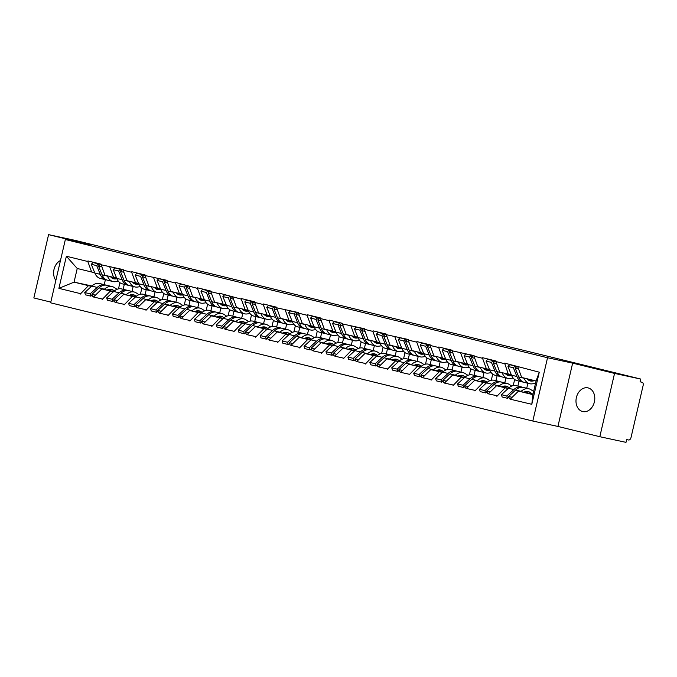 <?xml version="1.0" encoding="UTF-8"?>
<svg xmlns="http://www.w3.org/2000/svg" width="677" height="677" viewBox="0 0 677 677"><rect width="100%" height="100%" fill="white"/><g stroke="black" fill="none" stroke-linecap="round" stroke-linejoin="round"><path stroke-width="1.02" d="M582.643 411.531A12.127 9.258 102.2 0 1 576.364 397.644A12.127 9.258 102.2 0 1 587.941 387.862A12.127 9.258 102.2 0 1 588.135 387.913A12.127 9.258 102.2 0 1 594.414 401.799A12.127 9.258 102.2 0 1 582.838 411.574A12.127 9.258 102.2 0 1 582.643 411.531M55.844 280.405A12.127 9.258 102.2 0 1 60.473 260.501M599.814 436.707L614.547 373.416L572.649 363.143L557.924 426.442L599.814 436.707L626.005 442.352L626.648 439.585L628.561 439.991A2.843 1.836 103.8 0 0 630.998 437.613L643.15 385.391A2.843 1.836 103.8 0 0 642.033 382.243A2.843 1.836 103.8 0 0 641.999 382.234L640.087 381.82L640.73 379.052L74.766 240.293L48.583 234.648L33.85 297.948L50.792 302.103M557.924 426.442L532.807 421.035L50.631 302.814L65.356 239.514L547.541 357.735L532.807 421.035M532.994 394.226L518.489 391.103L532.892 394.64L531.8 404.296L539.273 372.189L504.61 363.109L508.309 374.178L511.347 374.83M531.8 404.296L510.323 399.218M508.182 388.488L505.135 387.828L496.876 396.324M497.003 395.766L488.388 393.845M486.255 383.114L483.2 382.454L474.949 390.942M475.076 390.392L466.461 388.463M464.32 377.732L461.274 377.081L453.015 385.568M453.15 385.018L444.527 383.089M442.394 372.358L439.339 371.698L431.088 380.195M431.215 379.636L422.6 377.707M420.459 366.976L417.413 366.325L409.153 374.813M409.289 374.263L400.674 372.333M398.533 361.603L395.478 360.943L387.227 369.439M387.354 368.889L378.739 366.959M376.607 356.229L373.552 355.569L365.301 364.065M365.428 363.507L356.813 361.577M354.672 350.847L351.625 350.195L343.366 358.683M343.493 358.133L334.878 356.204M332.745 345.473L329.691 344.813L321.44 353.309M321.567 352.751L312.952 350.83M310.811 340.099L307.764 339.439L299.505 347.936M299.632 347.377L291.017 345.448M288.884 334.717L285.829 334.066L277.578 342.554M277.705 342.003L269.091 340.074M266.95 329.344L263.903 328.683L255.644 337.18M255.779 336.621L247.156 334.7M245.023 323.961L241.968 323.31L233.717 331.798M233.844 331.248L225.229 329.318M223.088 318.588L220.042 317.928L211.791 326.424M211.918 325.874L203.303 323.945M201.162 313.214L198.116 312.554L189.856 321.05M189.983 320.492L181.368 318.562M179.236 307.832L176.181 307.18L167.93 315.668M168.057 315.118L159.442 313.189M157.301 302.458L154.254 301.798L145.995 310.294M146.122 309.744L137.507 307.815M135.375 297.085L132.32 296.424L124.069 304.921M124.196 304.362L115.581 302.433M113.44 291.702L110.393 291.051L102.134 299.539M102.269 298.989L93.646 297.059M91.513 286.329L88.459 285.669L80.208 294.165M80.335 293.606L58.899 288.351L66.371 256.245L87.807 261.5L91.64 272.019L94.678 272.67M504.475 363.659L495.902 361.56L496.029 361.002L482.676 357.727L482.549 358.285L473.976 356.178L474.103 355.628L452.041 350.804L452.168 350.246L438.814 346.979L438.688 347.529L430.115 345.431L430.242 344.872L416.888 341.597L416.761 342.156L408.18 340.049L408.316 339.499L386.254 334.675L386.381 334.116L373.027 330.841L372.9 331.4L364.319 329.293L364.454 328.743L342.393 323.919L342.52 323.369L329.166 320.094L329.039 320.644L320.466 318.545L320.593 317.987L307.24 314.712L307.104 315.27L298.532 313.163L298.659 312.613L276.605 307.79L276.732 307.24L263.378 303.965L263.251 304.515L254.67 302.416L254.797 301.857L241.444 298.582L241.317 299.141L219.517 293.209L219.39 293.759L210.809 291.66L210.945 291.102L197.582 287.827L197.456 288.385L175.656 282.453L175.529 283.011L166.957 280.904L167.084 280.354L145.022 275.531L145.149 274.972L131.795 271.697L131.668 272.256L123.096 270.148L123.222 269.598L101.161 264.775L101.288 264.225L87.934 260.95L87.807 261.5M516.416 385.729A15.537 10.028 103.8 0 0 516.238 385.678A15.537 10.028 103.8 0 0 516.06 385.636A15.537 10.028 103.8 0 0 508.435 388.251L496.554 385.729L505.135 387.828M508.309 374.178L499.736 372.071L495.902 361.56M526.731 388.251L527.891 383.275M496.554 385.729L488.43 393.667M486.475 382.903L474.628 380.347L483.2 382.454M482.549 358.285L486.382 368.796L489.42 369.447M486.382 368.796L477.801 366.697L473.976 356.178M513.225 385.645L514.655 379.492M504.805 382.877L505.964 377.901M474.628 380.347L466.504 388.293M464.549 377.529L452.693 374.973L461.274 377.081M460.614 352.903L464.447 363.422L467.485 364.074M464.447 363.422L455.875 361.315L452.041 350.804M491.299 380.262L492.729 374.119M482.879 377.504L484.03 372.519M452.693 374.973L444.569 382.911M450.628 369.6A15.537 10.028 103.8 0 0 450.45 369.549A15.537 10.028 103.8 0 0 450.273 369.507A15.537 10.028 103.8 0 0 442.648 372.122L430.767 369.6L439.339 371.698M438.688 347.529L442.521 358.04L445.559 358.7M442.521 358.04L433.949 355.941L430.115 345.431M469.364 374.889L470.794 368.737M460.944 372.122L462.103 367.146M430.767 369.6L422.643 377.538M420.688 366.773L408.84 364.218L417.413 366.325M416.761 342.156L420.586 352.666L423.624 353.318M420.586 352.666L412.014 350.568L408.18 340.049M447.438 369.515L448.868 363.363M439.018 366.748L440.177 361.772M408.84 364.218L400.708 372.164M398.761 361.4L386.905 358.844L395.478 360.943M394.826 336.774L398.66 347.293L401.698 347.944M398.66 347.293L390.087 345.185L386.254 334.675M425.503 364.133L426.933 357.989M417.083 361.374L418.242 356.39M386.905 358.844L378.781 366.782M376.827 356.017L364.979 353.47L373.552 355.569M372.9 331.4L376.734 341.91L379.763 342.57M376.734 341.91L368.153 339.812L364.319 329.293M403.577 358.759L405.007 352.607M395.156 355.992L396.316 351.016M364.979 353.47L356.847 361.408M354.9 350.644L343.044 348.088L351.625 350.195M350.965 326.018L354.799 336.537L357.837 337.188M354.799 336.537L346.226 334.438L342.393 323.919M381.642 353.386L383.08 347.233M373.222 350.618L374.381 345.642M343.044 348.088L334.92 356.026M332.966 345.262L321.118 342.714L329.691 344.813M329.039 320.644L332.872 331.163L335.91 331.815M332.872 331.163L324.291 329.056L320.466 318.545M359.715 348.003L361.146 341.851M351.295 345.236L352.455 340.26M321.118 342.714L312.994 350.652M311.039 339.888L299.183 337.332L307.764 339.439M307.104 315.27L310.938 325.781L313.976 326.441M310.938 325.781L302.365 323.682L298.532 313.163M337.789 342.63L339.219 336.477M329.36 339.862L330.52 334.887M299.183 337.332L291.059 345.278M289.113 334.514L277.257 331.958L285.829 334.066M285.178 309.888L289.011 320.407L292.049 321.059M289.011 320.407L280.439 318.3L276.605 307.79M315.854 337.248L317.285 331.104M307.434 334.489L308.594 329.513M277.257 331.958L269.133 339.896M267.178 329.132L255.331 326.585L263.903 328.683M263.251 304.515L267.077 315.033L270.115 315.685M267.077 315.033L258.504 312.926L254.67 302.416M293.928 331.874L295.358 325.722M285.508 329.107L286.659 324.131M255.331 326.585L247.198 334.523M245.252 323.758L233.396 321.203L241.968 323.31M241.317 299.141L245.15 309.651L248.188 310.303M245.15 309.651L236.578 307.553L232.744 297.034M271.993 326.5L273.423 320.348M263.573 323.733L264.732 318.757M233.396 321.203L225.272 329.149M223.317 318.385L211.469 315.829L220.042 317.928M219.39 293.759L223.224 304.278L226.253 304.929M223.224 304.278L214.643 302.17L210.809 291.66M250.067 321.118L251.497 314.974M241.647 318.359L242.806 313.375M211.469 315.829L203.337 323.767M209.396 310.455A15.537 10.028 103.8 0 0 209.218 310.404A15.537 10.028 103.8 0 0 209.041 310.362A15.537 10.028 103.8 0 0 201.416 312.977L189.535 310.455L198.116 312.554M197.456 288.385L201.289 298.895L204.327 299.556M201.289 298.895L192.717 296.797L188.883 286.278M228.132 315.744L229.571 309.592M219.712 312.977L220.871 308.001M189.535 310.455L181.411 318.393M179.456 307.629L167.608 305.073L176.181 307.18M175.529 283.011L179.363 293.522L182.392 294.173M179.363 293.522L170.782 291.423L166.957 280.904M206.206 310.371L207.636 304.218M197.786 307.603L198.945 302.627M167.608 305.073L159.484 313.011M157.529 302.255L145.673 299.699L154.254 301.798M153.594 277.629L157.428 288.148L160.466 288.8M157.428 288.148L148.855 286.041L145.022 275.531M184.279 304.988L185.71 298.836M175.851 302.23L177.01 297.245M145.673 299.699L137.549 307.637M143.609 294.317A15.537 10.028 103.8 0 0 143.431 294.275A15.537 10.028 103.8 0 0 143.253 294.233A15.537 10.028 103.8 0 0 135.628 296.848L123.747 294.326L132.32 296.424M131.668 272.256L135.502 282.766L138.54 283.426M135.502 282.766L126.921 280.667L123.096 270.148M162.345 299.615L163.775 293.463M153.924 296.848L155.084 291.872M123.747 294.326L115.623 302.264M113.668 291.499L101.821 288.944L110.393 291.051M109.742 266.873L113.567 277.392L116.605 278.044M113.567 277.392L104.994 275.285L101.161 264.775M140.418 294.241L141.848 288.089M131.998 291.474L133.149 286.498M101.821 288.944L93.688 296.881M91.894 285.982L74.055 282.14L88.459 285.669M91.64 272.019L77.229 268.481L74.055 282.14L58.899 288.351M118.483 288.859L119.914 282.707M105.392 279.686L104.233 284.662M66.371 256.245L77.229 268.481M614.547 373.416L640.73 379.052M572.649 363.143L547.541 357.735M65.356 239.514L90.473 244.922L48.583 234.648M532.892 394.64L536.074 380.982L521.662 377.444L517.829 366.934M518.489 391.103L510.365 399.041M539.273 372.189L536.074 380.982M106.983 285.347A15.537 10.028 103.8 0 0 106.805 285.296A15.537 10.028 103.8 0 0 106.627 285.254A15.537 10.028 103.8 0 0 99.011 287.869L91.962 294.309L95.449 295.164M117.036 289.299L114.252 287.505A15.537 10.028 103.8 0 0 112.221 286.625A15.537 10.028 103.8 0 0 112.043 286.583A15.537 10.028 103.8 0 0 104.419 289.197L104.148 289.443M114.396 290.873L113.203 290.103A12.694 8.192 103.8 0 0 111.544 289.384A12.694 8.192 103.8 0 0 111.4 289.35A12.694 8.192 103.8 0 0 107.11 290.086M99.747 283.57A15.537 10.028 103.8 0 0 99.57 283.519A15.537 10.028 103.8 0 0 99.392 283.477A15.537 10.028 103.8 0 0 91.767 286.092L84.727 292.532L90.134 293.86L90.887 296.154L92.182 294.969M105.874 285.135A15.537 10.028 103.8 0 0 104.977 284.848A15.537 10.028 103.8 0 0 104.8 284.805A15.537 10.028 103.8 0 0 97.183 287.42L90.134 293.86M112.831 277.206L111.223 277.443M116.893 278.729L115.809 278.89A12.694 8.192 -76.2 0 1 113.702 278.797A12.694 8.192 -76.2 0 1 110.461 276.631M118.407 281.26L115.606 281.674A15.537 10.028 -76.2 0 1 113.025 281.556A15.537 10.028 -76.2 0 1 107.465 276.114L107.372 275.869M105.781 279.787L100.374 278.459A15.537 10.028 -76.2 0 1 94.814 273.009L100.23 274.337A15.537 10.028 103.8 0 0 105.781 279.787A15.537 10.028 103.8 0 0 106.712 279.94M100.23 274.337L96.709 265.621L91.293 264.292L94.814 273.009M91.293 264.292L92.986 262.532L98.402 263.861L96.709 265.621M99.07 265.511L98.402 263.861M109.471 290.594L108.032 289.663M111.172 290.958L108.785 289.417M84.727 292.532L85.471 294.825L90.887 296.154M124.306 284.323L123.146 289.307M91.962 294.309L92.715 296.602L93.731 296.848M101.211 264.546L100.23 264.301L98.537 266.069L102.049 274.786A15.537 10.028 103.8 0 0 107.609 280.236L113.025 281.556M98.537 266.069L101.939 266.907M128.918 290.721A15.537 10.028 103.8 0 0 128.74 290.67A15.537 10.028 103.8 0 0 128.562 290.636A15.537 10.028 103.8 0 0 120.938 293.243L113.897 299.683L117.383 300.537M138.963 294.681L136.179 292.879A15.537 10.028 103.8 0 0 134.148 291.999A15.537 10.028 103.8 0 0 133.97 291.956A15.537 10.028 103.8 0 0 126.354 294.571L126.074 294.825M136.322 296.255L135.129 295.485A12.694 8.192 103.8 0 0 133.471 294.757A12.694 8.192 103.8 0 0 133.327 294.723A12.694 8.192 103.8 0 0 129.045 295.46M121.674 288.944A15.537 10.028 103.8 0 0 121.496 288.901A15.537 10.028 103.8 0 0 121.318 288.859A15.537 10.028 103.8 0 0 113.702 291.474L106.653 297.914L112.069 299.234L112.814 301.527L114.108 300.343M127.809 290.518A15.537 10.028 103.8 0 0 126.912 290.221A15.537 10.028 103.8 0 0 126.734 290.188A15.537 10.028 103.8 0 0 119.11 292.794L112.069 299.234M134.757 282.588L133.149 282.817M138.819 284.112L137.744 284.264A12.694 8.192 -76.2 0 1 135.628 284.179A12.694 8.192 -76.2 0 1 132.396 282.004M140.342 286.642L137.541 287.048A15.537 10.028 -76.2 0 1 134.951 286.938A15.537 10.028 -76.2 0 1 129.392 281.488L129.299 281.251M127.716 285.161L122.3 283.832A15.537 10.028 -76.2 0 1 116.74 278.382L122.156 279.711A15.537 10.028 103.8 0 0 127.716 285.161A15.537 10.028 103.8 0 0 128.638 285.322M122.156 279.711L118.636 270.995L113.228 269.674L116.74 278.382M113.228 269.674L114.921 267.906L120.328 269.234L118.636 270.995M120.997 270.893L120.328 269.234M131.406 295.967L129.959 295.037M133.107 296.34L130.72 294.8M106.653 297.914L107.406 300.199L112.814 301.527M146.24 289.705L145.081 294.681M113.897 299.683L114.641 301.976L115.657 302.221M123.146 269.92L122.156 269.683L120.464 271.443L123.984 280.16A15.537 10.028 103.8 0 0 129.535 285.609L134.951 286.938M120.464 271.443L123.866 272.281M150.844 296.094A15.537 10.028 103.8 0 0 150.666 296.052A15.537 10.028 103.8 0 0 150.489 296.01A15.537 10.028 103.8 0 0 142.872 298.625L135.823 305.065L139.31 305.919M160.898 300.055L158.113 298.261A15.537 10.028 103.8 0 0 156.082 297.381A15.537 10.028 103.8 0 0 155.905 297.338A15.537 10.028 103.8 0 0 148.28 299.945L148.009 300.199M158.257 301.629L157.064 300.859A12.694 8.192 103.8 0 0 155.405 300.139A12.694 8.192 103.8 0 0 155.253 300.106A12.694 8.192 103.8 0 0 150.971 300.842M149.735 295.891A15.537 10.028 103.8 0 0 148.838 295.604A15.537 10.028 103.8 0 0 148.661 295.561A15.537 10.028 103.8 0 0 141.044 298.176L133.995 304.616L134.748 306.901L136.043 305.725M156.692 287.962L155.084 288.199M160.754 289.485L159.67 289.646A12.694 8.192 -76.2 0 1 157.555 289.553A12.694 8.192 -76.2 0 1 154.322 287.387M162.268 292.015L159.467 292.422A15.537 10.028 -76.2 0 1 156.878 292.312A15.537 10.028 -76.2 0 1 151.326 286.862L151.225 286.625M149.642 290.535L144.226 289.214A15.537 10.028 -76.2 0 1 138.675 283.765L144.083 285.093A15.537 10.028 103.8 0 0 149.642 290.535A15.537 10.028 103.8 0 0 150.573 290.695M144.083 285.093L140.571 276.377L135.155 275.048L138.675 283.765M135.155 275.048L136.847 273.28L142.263 274.608L140.571 276.377M142.932 276.267L142.263 274.608M153.332 301.35L151.885 300.419M155.033 301.714L152.647 300.173M141.044 298.176L135.628 296.848L128.588 303.288L129.332 305.581L134.748 306.901M128.588 303.288L133.995 304.616M168.167 295.079L167.007 300.055M135.823 305.065L136.576 307.35L137.592 307.603M145.073 275.302L144.091 275.057L142.398 276.825L145.91 285.542A15.537 10.028 103.8 0 0 151.47 290.983L156.878 292.312M142.398 276.825L145.8 277.655M172.779 301.477A15.537 10.028 103.8 0 0 172.601 301.426A15.537 10.028 103.8 0 0 172.415 301.383A15.537 10.028 103.8 0 0 164.799 303.998L157.758 310.438L161.244 311.293M182.824 305.437L180.04 303.635A15.537 10.028 103.8 0 0 178.009 302.754A15.537 10.028 103.8 0 0 177.831 302.712A15.537 10.028 103.8 0 0 170.215 305.327L169.935 305.581M180.184 307.003L178.99 306.232A12.694 8.192 103.8 0 0 177.332 305.513A12.694 8.192 103.8 0 0 177.188 305.479A12.694 8.192 103.8 0 0 172.906 306.216M165.535 299.699A15.537 10.028 103.8 0 0 165.357 299.649A15.537 10.028 103.8 0 0 165.18 299.615A15.537 10.028 103.8 0 0 157.555 302.221L150.514 308.661L155.93 309.99L156.675 312.283L157.969 311.098M171.67 301.273A15.537 10.028 103.8 0 0 170.773 300.977A15.537 10.028 103.8 0 0 170.587 300.935A15.537 10.028 103.8 0 0 162.971 303.55L155.93 309.99M178.618 293.344L177.01 293.573M182.68 294.867L181.605 295.02A12.694 8.192 -76.2 0 1 179.49 294.927A12.694 8.192 -76.2 0 1 176.257 292.76M184.195 297.398L181.394 297.804A15.537 10.028 -76.2 0 1 178.813 297.685A15.537 10.028 -76.2 0 1 173.253 292.244L173.16 291.999M171.569 295.917L166.161 294.588A15.537 10.028 -76.2 0 1 160.601 289.138L166.017 290.467A15.537 10.028 103.8 0 0 171.569 295.917A15.537 10.028 103.8 0 0 172.5 296.069M166.017 290.467L162.497 281.75L157.089 280.422L160.601 289.138M157.089 280.422L158.782 278.662L164.189 279.99L162.497 281.75M164.858 281.64L164.189 279.99M175.258 306.723L173.82 305.792M176.959 307.087L174.573 305.547M150.514 308.661L151.267 310.955L156.675 312.283M190.093 300.453L188.942 305.437M157.758 310.438L158.503 312.732L159.518 312.977M167.007 280.676L166.017 280.439L164.325 282.199L167.845 290.915A15.537 10.028 103.8 0 0 173.397 296.365L178.813 297.685M164.325 282.199L167.727 283.037M194.705 306.85A15.537 10.028 103.8 0 0 194.527 306.808A15.537 10.028 103.8 0 0 194.35 306.766A15.537 10.028 103.8 0 0 186.725 309.372L179.684 315.82L183.171 316.675M204.759 310.811L201.966 309.008A15.537 10.028 103.8 0 0 199.943 308.128A15.537 10.028 103.8 0 0 199.757 308.086A15.537 10.028 103.8 0 0 192.141 310.701L191.862 310.955M202.118 312.385L200.925 311.615A12.694 8.192 103.8 0 0 199.266 310.895A12.694 8.192 103.8 0 0 199.114 310.861A12.694 8.192 103.8 0 0 194.832 311.589M187.461 305.073A15.537 10.028 103.8 0 0 187.284 305.031A15.537 10.028 103.8 0 0 187.106 304.988A15.537 10.028 103.8 0 0 179.49 307.603L172.449 314.043L177.856 315.372L178.61 317.657L179.904 316.472M193.597 306.647A15.537 10.028 103.8 0 0 192.7 306.359A15.537 10.028 103.8 0 0 192.522 306.317A15.537 10.028 103.8 0 0 184.897 308.924L177.856 315.372M200.544 298.718L198.936 298.955M204.606 300.241L203.532 300.402A12.694 8.192 -76.2 0 1 201.416 300.309A12.694 8.192 -76.2 0 1 198.183 298.134M206.13 302.771L203.328 303.178A15.537 10.028 -76.2 0 1 200.739 303.068A15.537 10.028 -76.2 0 1 195.188 297.618L195.086 297.381M193.504 301.29L188.088 299.962A15.537 10.028 -76.2 0 1 182.536 294.52L187.944 295.841A15.537 10.028 103.8 0 0 193.504 301.29A15.537 10.028 103.8 0 0 194.434 301.451M187.944 295.841L184.432 287.124L179.016 285.804L182.536 294.52M179.016 285.804L180.708 284.035L186.124 285.364L184.432 287.124M186.793 287.023L186.124 285.364M197.193 312.097L195.746 311.166M198.894 312.469L196.508 310.929M172.449 314.043L173.194 316.328L178.61 317.657M212.028 305.835L210.869 310.811M179.684 315.82L180.437 318.105L181.444 318.359M188.934 286.058L187.952 285.812L186.26 287.573L189.772 296.289A15.537 10.028 103.8 0 0 195.331 301.739L200.739 303.068M186.26 287.573L189.662 288.41M216.632 312.224A15.537 10.028 103.8 0 0 216.454 312.182A15.537 10.028 103.8 0 0 216.276 312.139A15.537 10.028 103.8 0 0 208.66 314.754L201.611 321.194L205.106 322.049M226.685 316.184L223.901 314.39A15.537 10.028 103.8 0 0 221.87 313.51A15.537 10.028 103.8 0 0 221.692 313.468A15.537 10.028 103.8 0 0 214.067 316.083L213.797 316.328M224.045 317.758L222.851 316.988A12.694 8.192 103.8 0 0 221.193 316.269A12.694 8.192 103.8 0 0 221.049 316.235A12.694 8.192 103.8 0 0 216.758 316.971M215.531 312.021A15.537 10.028 103.8 0 0 214.626 311.733A15.537 10.028 103.8 0 0 214.448 311.691A15.537 10.028 103.8 0 0 206.832 314.306L199.791 320.746L200.536 323.039L201.831 321.854M222.479 304.091L220.871 304.328M226.541 305.615L225.458 305.776A12.694 8.192 -76.2 0 1 223.351 305.682A12.694 8.192 -76.2 0 1 220.118 303.516M228.056 308.145L225.255 308.56A15.537 10.028 -76.2 0 1 222.674 308.441A15.537 10.028 -76.2 0 1 217.114 302.991L217.021 302.754M215.43 306.664L210.022 305.344A15.537 10.028 -76.2 0 1 204.462 299.894L209.878 301.223A15.537 10.028 103.8 0 0 215.43 306.664A15.537 10.028 103.8 0 0 216.361 306.825M209.878 301.223L206.358 292.506L200.951 291.178L204.462 299.894M200.951 291.178L202.643 289.417L208.051 290.738L206.358 292.506M208.719 292.396L208.051 290.738M219.12 317.479L217.681 316.548M220.82 317.843L218.434 316.303M206.832 314.306L201.416 312.977L194.375 319.417L195.128 321.71L200.536 323.039M194.375 319.417L199.791 320.746M233.954 311.208L232.795 316.184M201.611 321.194L202.364 323.479L203.379 323.733M210.869 291.432L209.878 291.186L208.186 292.955L211.706 301.671A15.537 10.028 103.8 0 0 217.258 307.113L222.674 308.441M208.186 292.955L211.588 293.784M238.566 317.606A15.537 10.028 103.8 0 0 238.389 317.555A15.537 10.028 103.8 0 0 238.211 317.513A15.537 10.028 103.8 0 0 230.586 320.128L223.545 326.568L227.032 327.423M248.62 321.567L245.827 319.764A15.537 10.028 103.8 0 0 243.796 318.884A15.537 10.028 103.8 0 0 243.618 318.842A15.537 10.028 103.8 0 0 236.002 321.457L235.723 321.71M245.979 323.132L244.778 322.362A12.694 8.192 103.8 0 0 243.119 321.643A12.694 8.192 103.8 0 0 242.975 321.609A12.694 8.192 103.8 0 0 238.693 322.345M231.322 315.829A15.537 10.028 103.8 0 0 231.145 315.787A15.537 10.028 103.8 0 0 230.967 315.744A15.537 10.028 103.8 0 0 223.351 318.351L216.301 324.791L221.717 326.119L222.471 328.413L223.757 327.228M237.458 317.403A15.537 10.028 103.8 0 0 236.561 317.107A15.537 10.028 103.8 0 0 236.383 317.064A15.537 10.028 103.8 0 0 228.758 319.679L221.717 326.119M244.405 309.474L242.798 309.702M248.467 310.997L247.393 311.149A12.694 8.192 -76.2 0 1 245.277 311.056A12.694 8.192 -76.2 0 1 242.044 308.89M249.991 313.527L247.19 313.933A15.537 10.028 -76.2 0 1 244.6 313.823A15.537 10.028 -76.2 0 1 239.049 308.373L238.947 308.128M237.365 312.046L231.949 310.718A15.537 10.028 -76.2 0 1 226.397 305.268L231.805 306.596A15.537 10.028 103.8 0 0 237.365 312.046A15.537 10.028 103.8 0 0 238.296 312.199M231.805 306.596L228.293 297.88L222.877 296.551L226.397 305.268M222.877 296.551L224.569 294.791L229.985 296.12L228.293 297.88M230.654 297.77L229.985 296.12M241.054 322.853L239.607 321.922M242.755 323.217L240.369 321.685M216.301 324.791L217.055 327.084L222.471 328.413M255.889 316.591L254.73 321.567M223.545 326.568L224.29 328.861L225.306 329.107M232.795 296.805L231.813 296.568L230.112 298.329L233.633 307.045A15.537 10.028 103.8 0 0 239.193 312.495L244.6 313.823M230.112 298.329L233.514 299.166M260.493 322.98A15.537 10.028 103.8 0 0 260.315 322.937A15.537 10.028 103.8 0 0 260.137 322.895A15.537 10.028 103.8 0 0 252.521 325.51L245.472 331.95L248.958 332.805M270.546 326.94L267.762 325.146A15.537 10.028 103.8 0 0 265.731 324.258A15.537 10.028 103.8 0 0 265.553 324.224A15.537 10.028 103.8 0 0 257.929 326.83L257.658 327.084M267.906 328.514L266.713 327.744A12.694 8.192 103.8 0 0 265.054 327.025A12.694 8.192 103.8 0 0 264.91 326.991A12.694 8.192 103.8 0 0 260.62 327.727M253.257 321.203A15.537 10.028 103.8 0 0 253.08 321.16A15.537 10.028 103.8 0 0 252.902 321.118A15.537 10.028 103.8 0 0 245.277 323.733L238.236 330.173L243.644 331.502L244.397 333.786L245.692 332.61M259.384 322.777A15.537 10.028 103.8 0 0 258.487 322.489A15.537 10.028 103.8 0 0 258.309 322.447A15.537 10.028 103.8 0 0 250.693 325.062L243.644 331.502M266.34 314.847L264.732 315.084M270.402 316.371L269.319 316.531A12.694 8.192 -76.2 0 1 267.212 316.438A12.694 8.192 -76.2 0 1 263.971 314.272M271.917 318.901L269.116 319.307A15.537 10.028 -76.2 0 1 266.535 319.197A15.537 10.028 -76.2 0 1 260.975 313.747L260.882 313.51M259.291 317.42L253.883 316.091A15.537 10.028 -76.2 0 1 248.324 310.65L253.74 311.97A15.537 10.028 103.8 0 0 259.291 317.42A15.537 10.028 103.8 0 0 260.222 317.581M253.74 311.97L250.219 303.262L244.803 301.934L248.324 310.65M244.803 301.934L246.496 300.165L251.912 301.493L250.219 303.262M252.58 303.152L251.912 301.493M262.981 328.235L261.542 327.304M264.682 328.599L262.295 327.059M238.236 330.173L238.981 332.458L244.397 333.786M277.815 321.964L276.656 326.94M245.472 331.95L246.225 334.235L247.24 334.489M254.73 302.187L253.74 301.942L252.047 303.711L255.567 312.419A15.537 10.028 103.8 0 0 261.119 317.868L266.535 319.197M252.047 303.711L255.449 304.54M282.427 328.353A15.537 10.028 103.8 0 0 282.25 328.311A15.537 10.028 103.8 0 0 282.072 328.269A15.537 10.028 103.8 0 0 274.447 330.884L267.407 337.324L270.893 338.178M292.472 332.314L289.688 330.52A15.537 10.028 103.8 0 0 287.657 329.64A15.537 10.028 103.8 0 0 287.48 329.597A15.537 10.028 103.8 0 0 279.863 332.212L279.584 332.458M289.832 333.888L288.639 333.118A12.694 8.192 103.8 0 0 286.98 332.399A12.694 8.192 103.8 0 0 286.836 332.365A12.694 8.192 103.8 0 0 282.554 333.101M275.184 326.585A15.537 10.028 103.8 0 0 275.006 326.534A15.537 10.028 103.8 0 0 274.828 326.492A15.537 10.028 103.8 0 0 267.212 329.107L260.163 335.547L265.579 336.875L266.323 339.169L267.618 337.984M281.319 328.15A15.537 10.028 103.8 0 0 280.422 327.863A15.537 10.028 103.8 0 0 280.244 327.82A15.537 10.028 103.8 0 0 272.619 330.435L265.579 336.875M288.267 320.221L286.659 320.458M292.329 321.744L291.254 321.905A12.694 8.192 -76.2 0 1 289.138 321.812A12.694 8.192 -76.2 0 1 285.906 319.646M293.852 324.275L291.051 324.689A15.537 10.028 -76.2 0 1 288.461 324.571A15.537 10.028 -76.2 0 1 282.91 319.129L282.808 318.884M281.226 322.802L275.81 321.473A15.537 10.028 -76.2 0 1 270.25 316.024L275.666 317.352A15.537 10.028 103.8 0 0 281.226 322.802A15.537 10.028 103.8 0 0 282.148 322.954M275.666 317.352L272.146 308.636L266.738 307.307L270.25 316.024M266.738 307.307L268.43 305.547L273.838 306.867L272.146 308.636M274.507 308.526L273.838 306.867M284.915 333.609L283.468 332.678M286.616 333.973L284.23 332.432M260.163 335.547L260.916 337.84L266.323 339.169M299.75 327.338L298.591 332.314M267.407 337.324L268.151 339.617L269.167 339.862M276.656 307.561L275.666 307.316L273.973 309.084L277.494 317.801A15.537 10.028 103.8 0 0 283.054 323.242L288.461 324.571M273.973 309.084L277.375 309.914M304.354 333.736A15.537 10.028 103.8 0 0 304.176 333.685A15.537 10.028 103.8 0 0 303.998 333.651A15.537 10.028 103.8 0 0 296.382 336.257L289.333 342.697L292.819 343.552M314.407 337.696L311.623 335.894A15.537 10.028 103.8 0 0 309.592 335.013A15.537 10.028 103.8 0 0 309.414 334.971A15.537 10.028 103.8 0 0 301.79 337.586L301.519 337.84M311.767 339.262L310.574 338.492A12.694 8.192 103.8 0 0 308.915 337.772A12.694 8.192 103.8 0 0 308.763 337.738A12.694 8.192 103.8 0 0 304.481 338.475M297.118 331.958A15.537 10.028 103.8 0 0 296.941 331.916A15.537 10.028 103.8 0 0 296.763 331.874A15.537 10.028 103.8 0 0 289.138 334.48L282.097 340.929L287.505 342.249L288.258 344.542L289.553 343.357M303.245 333.533A15.537 10.028 103.8 0 0 302.348 333.236A15.537 10.028 103.8 0 0 302.17 333.202A15.537 10.028 103.8 0 0 294.554 335.809L287.505 342.249M310.201 325.603L308.594 325.832M314.263 327.126L313.18 327.279A12.694 8.192 -76.2 0 1 311.065 327.186A12.694 8.192 -76.2 0 1 307.832 325.019M315.778 329.657L312.977 330.063A15.537 10.028 -76.2 0 1 310.396 329.953A15.537 10.028 -76.2 0 1 304.836 324.503L304.743 324.266M303.152 328.176L297.736 326.847A15.537 10.028 -76.2 0 1 292.185 321.397L297.592 322.726A15.537 10.028 103.8 0 0 303.152 328.176A15.537 10.028 103.8 0 0 304.083 328.337M297.592 322.726L294.08 314.01L288.664 312.681L292.185 321.397M288.664 312.681L290.357 310.921L295.773 312.249L294.08 314.01M296.441 313.908L295.773 312.249M306.842 338.982L305.403 338.051M308.543 339.355L306.156 337.815M282.097 340.929L282.842 343.214L288.258 344.542M321.677 332.72L320.517 337.696M289.333 342.697L290.086 344.991L291.102 345.236M298.582 312.935L297.601 312.698L295.908 314.458L299.42 323.174A15.537 10.028 103.8 0 0 304.98 328.624L310.396 329.953M295.908 314.458L299.31 315.296M326.289 339.109A15.537 10.028 103.8 0 0 326.111 339.067A15.537 10.028 103.8 0 0 325.925 339.025A15.537 10.028 103.8 0 0 318.308 341.64L311.268 348.08L314.754 348.934M336.334 343.07L333.549 341.276A15.537 10.028 103.8 0 0 331.518 340.396A15.537 10.028 103.8 0 0 331.341 340.353A15.537 10.028 103.8 0 0 323.724 342.96L323.445 343.214M333.693 344.644L332.5 343.874A12.694 8.192 103.8 0 0 330.841 343.154A12.694 8.192 103.8 0 0 330.698 343.121A12.694 8.192 103.8 0 0 326.416 343.857M319.045 337.332A15.537 10.028 103.8 0 0 318.867 337.29A15.537 10.028 103.8 0 0 318.689 337.248A15.537 10.028 103.8 0 0 311.073 339.862L304.024 346.302L309.44 347.631L310.184 349.916L311.479 348.74M325.18 338.906A15.537 10.028 103.8 0 0 324.283 338.618A15.537 10.028 103.8 0 0 324.105 338.576A15.537 10.028 103.8 0 0 316.481 341.191L309.44 347.631M332.128 330.977L330.52 331.214M336.19 332.5L335.115 332.661A12.694 8.192 -76.2 0 1 332.999 332.568A12.694 8.192 -76.2 0 1 329.767 330.401M337.705 335.03L334.903 335.437A15.537 10.028 -76.2 0 1 332.322 335.327A15.537 10.028 -76.2 0 1 326.763 329.877L326.669 329.64M325.078 333.549L319.671 332.221A15.537 10.028 -76.2 0 1 314.111 326.779L319.527 328.108A15.537 10.028 103.8 0 0 325.078 333.549A15.537 10.028 103.8 0 0 326.009 333.71M319.527 328.108L316.007 319.392L310.599 318.063L314.111 326.779M310.599 318.063L312.292 316.294L317.699 317.623L316.007 319.392M318.368 319.282L317.699 317.623M328.768 344.365L327.329 343.434M330.469 344.728L328.091 343.188M304.024 346.302L304.777 348.596L310.184 349.916M343.611 338.094L342.452 343.07M311.268 348.08L312.012 350.364L313.028 350.618M320.517 318.317L319.527 318.072L317.835 319.84L321.355 328.548A15.537 10.028 103.8 0 0 326.906 333.998L332.322 335.327M317.835 319.84L321.236 320.67M348.215 344.491A15.537 10.028 103.8 0 0 348.037 344.441A15.537 10.028 103.8 0 0 347.86 344.398A15.537 10.028 103.8 0 0 340.235 347.013L333.194 353.453L336.681 354.308M358.268 348.443L355.484 346.649A15.537 10.028 103.8 0 0 353.453 345.769A15.537 10.028 103.8 0 0 353.267 345.727A15.537 10.028 103.8 0 0 345.651 348.342L345.38 348.587M355.628 350.017L354.435 349.247A12.694 8.192 103.8 0 0 352.776 348.528A12.694 8.192 103.8 0 0 352.624 348.494A12.694 8.192 103.8 0 0 348.342 349.23M340.971 342.714A15.537 10.028 103.8 0 0 340.802 342.664A15.537 10.028 103.8 0 0 340.616 342.621A15.537 10.028 103.8 0 0 332.999 345.236L325.959 351.676L331.366 353.005L332.119 355.298L333.414 354.113M347.106 344.28A15.537 10.028 103.8 0 0 346.209 343.992A15.537 10.028 103.8 0 0 346.032 343.95A15.537 10.028 103.8 0 0 338.415 346.565L331.366 353.005M354.054 336.351L352.446 336.587M358.116 337.882L357.041 338.035A12.694 8.192 -76.2 0 1 354.926 337.941A12.694 8.192 -76.2 0 1 351.693 335.775M359.639 340.413L356.838 340.819A15.537 10.028 -76.2 0 1 354.249 340.7A15.537 10.028 -76.2 0 1 348.697 335.259L348.596 335.013M347.013 338.932L341.597 337.603A15.537 10.028 -76.2 0 1 336.046 332.153L341.453 333.482A15.537 10.028 103.8 0 0 347.013 338.932A15.537 10.028 103.8 0 0 347.944 339.084M341.453 333.482L337.941 324.765L332.525 323.437L336.046 332.153M332.525 323.437L334.218 321.677L339.634 323.005L337.941 324.765M340.303 324.655L339.634 323.005M350.703 349.738L349.256 348.807M352.404 350.102L350.017 348.562M325.959 351.676L326.703 353.969L332.119 355.298M365.538 343.467L364.378 348.452M333.194 353.453L333.947 355.747L334.954 355.992M342.444 323.691L341.462 323.454L339.769 325.214L343.281 333.93A15.537 10.028 103.8 0 0 348.841 339.38L354.249 340.7M339.769 325.214L343.171 326.052M370.141 349.865A15.537 10.028 103.8 0 0 369.964 349.814A15.537 10.028 103.8 0 0 369.786 349.781A15.537 10.028 103.8 0 0 362.17 352.387L355.129 358.827L358.615 359.682M380.195 353.826L377.411 352.023A15.537 10.028 103.8 0 0 375.38 351.143A15.537 10.028 103.8 0 0 375.202 351.101A15.537 10.028 103.8 0 0 367.577 353.716L367.306 353.969M377.554 355.4L376.361 354.63A12.694 8.192 103.8 0 0 374.703 353.902A12.694 8.192 103.8 0 0 374.559 353.876A12.694 8.192 103.8 0 0 370.268 354.604M362.906 348.088A15.537 10.028 103.8 0 0 362.728 348.046A15.537 10.028 103.8 0 0 362.55 348.003A15.537 10.028 103.8 0 0 354.926 350.618L347.885 357.058L353.301 358.378L354.046 360.672L355.34 359.487M369.041 349.662A15.537 10.028 103.8 0 0 368.144 349.374A15.537 10.028 103.8 0 0 367.958 349.332A15.537 10.028 103.8 0 0 360.342 351.938L353.301 358.378M375.989 341.733L374.381 341.97M380.051 343.256L378.968 343.408A12.694 8.192 -76.2 0 1 376.861 343.324A12.694 8.192 -76.2 0 1 373.628 341.149M381.566 345.786L378.765 346.192A15.537 10.028 -76.2 0 1 376.184 346.082A15.537 10.028 -76.2 0 1 370.624 340.633L370.531 340.396M368.94 344.305L363.532 342.977A15.537 10.028 -76.2 0 1 357.972 337.527L363.388 338.855A15.537 10.028 103.8 0 0 368.94 344.305A15.537 10.028 103.8 0 0 369.87 344.466M363.388 338.855L359.868 330.139L354.46 328.819L357.972 337.527M354.46 328.819L356.153 327.05L361.56 328.379L359.868 330.139M362.229 330.037L361.56 328.379M372.629 355.112L371.191 354.181M374.33 355.484L371.944 353.944M347.885 357.058L348.638 359.343L354.046 360.672M387.464 348.85L386.313 353.826M355.129 358.827L355.874 361.12L356.889 361.366M364.378 329.064L363.388 328.827L361.696 330.588L365.216 339.304A15.537 10.028 103.8 0 0 370.768 344.754L376.184 346.082M361.696 330.588L365.098 331.425M392.076 355.239A15.537 10.028 103.8 0 0 391.898 355.197A15.537 10.028 103.8 0 0 391.721 355.154A15.537 10.028 103.8 0 0 384.096 357.769L377.055 364.209L380.542 365.064M402.13 359.199L399.337 357.405A15.537 10.028 103.8 0 0 397.306 356.525A15.537 10.028 103.8 0 0 397.128 356.483A15.537 10.028 103.8 0 0 389.512 359.098L389.233 359.343M399.489 360.773L398.296 360.003A12.694 8.192 103.8 0 0 396.629 359.284A12.694 8.192 103.8 0 0 396.485 359.25A12.694 8.192 103.8 0 0 392.203 359.986M384.832 353.47A15.537 10.028 103.8 0 0 384.654 353.419A15.537 10.028 103.8 0 0 384.477 353.377A15.537 10.028 103.8 0 0 376.861 355.992L369.811 362.432L375.227 363.761L375.98 366.045L377.267 364.869M390.967 355.036A15.537 10.028 103.8 0 0 390.07 354.748A15.537 10.028 103.8 0 0 389.893 354.706A15.537 10.028 103.8 0 0 382.268 357.321L375.227 363.761M397.915 347.106L396.307 347.343M401.977 348.63L400.902 348.79A12.694 8.192 -76.2 0 1 398.787 348.697A12.694 8.192 -76.2 0 1 395.554 346.531M403.5 351.16L400.699 351.566A15.537 10.028 -76.2 0 1 398.11 351.456A15.537 10.028 -76.2 0 1 392.558 346.006L392.457 345.769M390.874 349.679L385.458 348.359A15.537 10.028 -76.2 0 1 379.907 342.909L385.315 344.238A15.537 10.028 103.8 0 0 390.874 349.679A15.537 10.028 103.8 0 0 391.805 349.84M385.315 344.238L381.803 335.521L376.387 334.193L379.907 342.909M376.387 334.193L378.079 332.432L383.495 333.753L381.803 335.521M384.164 335.411L383.495 333.753M394.564 360.494L393.117 359.563M396.265 360.858L393.879 359.318M369.811 362.432L370.564 364.725L375.98 366.045M409.399 354.223L408.239 359.199M377.055 364.209L377.808 366.494L378.815 366.748M386.305 334.446L385.323 334.201L383.631 335.97L387.142 344.686A15.537 10.028 103.8 0 0 392.702 350.127L398.11 351.456M383.631 335.97L387.032 336.799M414.002 360.621A15.537 10.028 103.8 0 0 413.825 360.57A15.537 10.028 103.8 0 0 413.647 360.528A15.537 10.028 103.8 0 0 406.031 363.143L398.981 369.583L402.468 370.437M424.056 364.581L421.272 362.779A15.537 10.028 103.8 0 0 419.241 361.899A15.537 10.028 103.8 0 0 419.063 361.856A15.537 10.028 103.8 0 0 411.438 364.471L411.167 364.725M421.416 366.147L420.222 365.377A12.694 8.192 103.8 0 0 418.564 364.658A12.694 8.192 103.8 0 0 418.42 364.624A12.694 8.192 103.8 0 0 414.129 365.36M406.767 358.844A15.537 10.028 103.8 0 0 406.589 358.793A15.537 10.028 103.8 0 0 406.412 358.759A15.537 10.028 103.8 0 0 398.787 361.366L391.746 367.806L397.154 369.134L397.907 371.428L399.202 370.243M412.894 360.418A15.537 10.028 103.8 0 0 411.997 360.122A15.537 10.028 103.8 0 0 411.819 360.079A15.537 10.028 103.8 0 0 404.203 362.694L397.154 369.134M419.85 352.489L418.242 352.717M423.912 354.012L422.829 354.164A12.694 8.192 -76.2 0 1 420.722 354.071A12.694 8.192 -76.2 0 1 417.481 351.905M425.427 356.542L422.626 356.948A15.537 10.028 -76.2 0 1 420.045 356.83A15.537 10.028 -76.2 0 1 414.485 351.388L414.392 351.143M412.801 355.061L407.393 353.732A15.537 10.028 -76.2 0 1 401.833 348.283L407.249 349.611A15.537 10.028 103.8 0 0 412.801 355.061A15.537 10.028 103.8 0 0 413.732 355.213M407.249 349.611L403.729 340.895L398.313 339.566L401.833 348.283M398.313 339.566L400.014 337.806L405.421 339.135L403.729 340.895M406.09 340.785L405.421 339.135M416.49 365.868L415.052 364.937M418.191 366.232L415.805 364.7M391.746 367.806L392.491 370.099L397.907 371.428M431.325 359.597L430.166 364.581M398.981 369.583L399.735 371.876L400.75 372.122M408.239 339.82L407.249 339.583L405.557 341.343L409.077 350.06A15.537 10.028 103.8 0 0 414.629 355.51L420.045 356.83M405.557 341.343L408.959 342.181M435.937 365.995A15.537 10.028 103.8 0 0 435.76 365.952A15.537 10.028 103.8 0 0 435.582 365.91A15.537 10.028 103.8 0 0 427.957 368.516L420.916 374.965L424.403 375.82M445.991 369.955L443.198 368.153A15.537 10.028 103.8 0 0 441.167 367.272A15.537 10.028 103.8 0 0 440.989 367.239A15.537 10.028 103.8 0 0 433.373 369.845L433.094 370.099M443.35 371.529L442.149 370.759A12.694 8.192 103.8 0 0 440.49 370.04A12.694 8.192 103.8 0 0 440.346 370.006A12.694 8.192 103.8 0 0 436.064 370.734M428.693 364.218A15.537 10.028 103.8 0 0 428.516 364.175A15.537 10.028 103.8 0 0 428.338 364.133A15.537 10.028 103.8 0 0 420.722 366.748L413.672 373.188L419.088 374.516L419.833 376.801L421.128 375.617M434.829 365.792A15.537 10.028 103.8 0 0 433.932 365.504A15.537 10.028 103.8 0 0 433.754 365.462A15.537 10.028 103.8 0 0 426.129 368.068L419.088 374.516M441.776 357.862L440.168 358.099M445.838 359.385L444.764 359.546A12.694 8.192 -76.2 0 1 442.648 359.453A12.694 8.192 -76.2 0 1 439.415 357.278M447.362 361.916L444.561 362.322A15.537 10.028 -76.2 0 1 441.971 362.212A15.537 10.028 -76.2 0 1 436.42 356.762L436.318 356.525M434.736 360.435L429.32 359.106A15.537 10.028 -76.2 0 1 423.768 353.665L429.176 354.985A15.537 10.028 103.8 0 0 434.736 360.435A15.537 10.028 103.8 0 0 435.666 360.596M429.176 354.985L425.655 346.269L420.248 344.948L423.768 353.665M420.248 344.948L421.94 343.18L427.356 344.508L425.655 346.269M428.016 346.167L427.356 344.508M438.425 371.25L436.978 370.311M440.126 371.614L437.74 370.074M413.672 373.188L414.426 375.473L419.833 376.801M453.26 364.979L452.101 369.955M420.916 374.965L421.661 377.25L422.676 377.504M430.166 345.202L429.176 344.957L427.483 346.717L431.004 355.433A15.537 10.028 103.8 0 0 436.563 360.883L441.971 362.212M427.483 346.717L430.885 347.555M457.864 371.368A15.537 10.028 103.8 0 0 457.686 371.326A15.537 10.028 103.8 0 0 457.508 371.284A15.537 10.028 103.8 0 0 449.892 373.899L442.843 380.339L446.329 381.193M467.917 375.329L465.133 373.535A15.537 10.028 103.8 0 0 463.102 372.655A15.537 10.028 103.8 0 0 462.924 372.612A15.537 10.028 103.8 0 0 455.299 375.227L455.029 375.473M465.277 376.903L464.083 376.133A12.694 8.192 103.8 0 0 462.425 375.413A12.694 8.192 103.8 0 0 462.281 375.38A12.694 8.192 103.8 0 0 457.99 376.116M456.755 371.165A15.537 10.028 103.8 0 0 455.858 370.878A15.537 10.028 103.8 0 0 455.68 370.835A15.537 10.028 103.8 0 0 448.064 373.45L441.015 379.89L441.768 382.183L443.063 380.999M463.711 363.236L462.103 363.473M467.773 364.759L466.69 364.92A12.694 8.192 -76.2 0 1 464.583 364.827A12.694 8.192 -76.2 0 1 461.342 362.66M469.288 367.289L466.487 367.704A15.537 10.028 -76.2 0 1 463.906 367.586A15.537 10.028 -76.2 0 1 458.346 362.136L458.253 361.899M456.662 365.808L451.246 364.488A15.537 10.028 -76.2 0 1 445.694 359.038L451.102 360.367A15.537 10.028 103.8 0 0 456.662 365.808A15.537 10.028 103.8 0 0 457.593 365.969M451.102 360.367L447.59 351.651L442.174 350.322L445.694 359.038M442.174 350.322L443.867 348.562L449.283 349.882L447.59 351.651M449.951 351.541L449.283 349.882M460.352 376.624L458.913 375.693M462.052 376.987L459.666 375.447M448.064 373.45L442.648 372.122L435.607 378.561L436.352 380.855L441.768 382.183M435.607 378.561L441.015 379.89M475.186 370.353L474.027 375.329M442.843 380.339L443.596 382.632L444.611 382.877M452.092 350.576L451.11 350.331L449.418 352.099L452.93 360.816A15.537 10.028 103.8 0 0 458.49 366.257L463.906 367.586M449.418 352.099L452.82 352.929M479.798 376.75A15.537 10.028 103.8 0 0 479.621 376.7A15.537 10.028 103.8 0 0 479.443 376.657A15.537 10.028 103.8 0 0 471.818 379.272L464.777 385.712L468.264 386.567M489.843 380.711L487.059 378.908A15.537 10.028 103.8 0 0 485.028 378.028A15.537 10.028 103.8 0 0 484.85 377.986A15.537 10.028 103.8 0 0 477.234 380.601L476.955 380.855M487.203 382.277L486.01 381.506A12.694 8.192 103.8 0 0 484.351 380.787A12.694 8.192 103.8 0 0 484.207 380.753A12.694 8.192 103.8 0 0 479.925 381.489M472.554 374.973A15.537 10.028 103.8 0 0 472.377 374.931A15.537 10.028 103.8 0 0 472.199 374.889A15.537 10.028 103.8 0 0 464.583 377.495L457.534 383.944L462.95 385.264L463.694 387.557L464.989 386.372M478.69 376.547A15.537 10.028 103.8 0 0 477.793 376.251A15.537 10.028 103.8 0 0 477.615 376.209A15.537 10.028 103.8 0 0 469.99 378.824L462.95 385.264M485.637 368.618L484.03 368.847M489.699 370.141L488.625 370.294A12.694 8.192 -76.2 0 1 486.509 370.201A12.694 8.192 -76.2 0 1 483.276 368.034M491.214 372.672L488.422 373.078A15.537 10.028 -76.2 0 1 485.832 372.968A15.537 10.028 -76.2 0 1 480.272 367.518L480.179 367.281M478.588 371.191L473.181 369.862A15.537 10.028 -76.2 0 1 467.621 364.412L473.037 365.741A15.537 10.028 103.8 0 0 478.588 371.191A15.537 10.028 103.8 0 0 479.519 371.343M473.037 365.741L469.516 357.024L464.109 355.696L467.621 364.412M464.109 355.696L465.801 353.936L471.209 355.264L469.516 357.024M471.877 356.914L471.209 355.264M482.286 381.997L480.839 381.066M483.979 382.37L481.601 380.829M457.534 383.944L458.287 386.228L463.694 387.557M497.121 375.735L495.962 380.711M464.777 385.712L465.522 388.006L466.538 388.251M474.027 355.95L473.037 355.713L471.344 357.473L474.865 366.189A15.537 10.028 103.8 0 0 480.416 371.639L485.832 372.968M471.344 357.473L474.746 358.311M501.725 382.124A15.537 10.028 103.8 0 0 501.547 382.082A15.537 10.028 103.8 0 0 501.369 382.04A15.537 10.028 103.8 0 0 493.753 384.654L486.704 391.094L490.19 391.949M511.778 386.085L508.994 384.291A15.537 10.028 103.8 0 0 506.963 383.402A15.537 10.028 103.8 0 0 506.785 383.368A15.537 10.028 103.8 0 0 499.161 385.975L498.89 386.228M509.138 387.659L507.945 386.889A12.694 8.192 103.8 0 0 506.286 386.169A12.694 8.192 103.8 0 0 506.134 386.135A12.694 8.192 103.8 0 0 501.852 386.872M494.489 380.347A15.537 10.028 103.8 0 0 494.312 380.305A15.537 10.028 103.8 0 0 494.125 380.262A15.537 10.028 103.8 0 0 486.509 382.877L479.468 389.317L484.876 390.646L485.629 392.931L486.924 391.755M500.616 381.921A15.537 10.028 103.8 0 0 499.719 381.633A15.537 10.028 103.8 0 0 499.541 381.591A15.537 10.028 103.8 0 0 491.925 384.206L484.876 390.646M507.564 373.992L505.964 374.229M511.634 375.515L510.551 375.676A12.694 8.192 -76.2 0 1 508.435 375.583A12.694 8.192 -76.2 0 1 505.203 373.416M513.149 378.045L510.348 378.451A15.537 10.028 -76.2 0 1 507.758 378.341A15.537 10.028 -76.2 0 1 502.207 372.892L502.106 372.655M500.523 376.564L495.107 375.236A15.537 10.028 -76.2 0 1 489.556 369.794L494.963 371.114A15.537 10.028 103.8 0 0 500.523 376.564A15.537 10.028 103.8 0 0 501.454 376.725M494.963 371.114L491.451 362.407L486.035 361.078L489.556 369.794M486.035 361.078L487.728 359.309L493.144 360.638L491.451 362.407M493.812 362.297L493.144 360.638M504.213 387.379L502.766 386.449M505.914 387.743L503.527 386.203M479.468 389.317L480.213 391.611L485.629 392.931M519.047 381.109L517.888 386.085M486.704 391.094L487.457 393.379L488.472 393.633M495.953 361.332L494.972 361.086L493.279 362.855L496.791 371.563A15.537 10.028 103.8 0 0 502.351 377.013L507.758 378.341M493.279 362.855L496.681 363.684M523.651 387.498A15.537 10.028 103.8 0 0 523.482 387.456A15.537 10.028 103.8 0 0 523.296 387.413A15.537 10.028 103.8 0 0 515.679 390.028L508.639 396.468L512.125 397.323M533.645 391.424L530.92 389.664A15.537 10.028 103.8 0 0 528.889 388.784A15.537 10.028 103.8 0 0 528.712 388.742A15.537 10.028 103.8 0 0 521.095 391.357L520.816 391.602M532.884 394.2L529.871 392.262A12.694 8.192 103.8 0 0 528.212 391.543A12.694 8.192 103.8 0 0 528.068 391.509A12.694 8.192 103.8 0 0 523.786 392.245M522.551 387.295A15.537 10.028 103.8 0 0 521.654 387.007A15.537 10.028 103.8 0 0 521.468 386.965A15.537 10.028 103.8 0 0 513.851 389.58L506.811 396.02L507.555 398.313L508.85 397.128M529.499 379.365L527.891 379.602M534.906 380.694L532.477 381.049A12.694 8.192 -76.2 0 1 530.37 380.956A12.694 8.192 -76.2 0 1 527.138 378.79M535.524 383.36L532.274 383.834A15.537 10.028 -76.2 0 1 529.693 383.715A15.537 10.028 -76.2 0 1 524.133 378.274L524.04 378.028M522.449 381.946L517.042 380.618A15.537 10.028 -76.2 0 1 511.482 375.168L516.898 376.497A15.537 10.028 103.8 0 0 522.449 381.946A15.537 10.028 103.8 0 0 523.38 382.099M516.898 376.497L513.378 367.78L507.97 366.452L511.482 375.168M507.97 366.452L509.663 364.691L515.07 366.02L513.378 367.78M515.739 367.67L515.07 366.02M526.139 392.753L524.7 391.822M527.84 393.117L525.454 391.577M513.851 389.58L508.435 388.251L501.395 394.691L502.148 396.984L507.555 398.313M501.395 394.691L506.811 396.02M508.639 396.468L509.383 398.761L510.399 399.007M517.888 366.706L516.898 366.46L515.205 368.229L518.726 376.945A15.537 10.028 103.8 0 0 524.277 382.395L529.693 383.715M515.205 368.229L518.607 369.058M111.781 277.9L115.809 278.89M109.742 289.257L113.203 290.103M91.767 286.092L97.183 287.42M99.011 287.869L104.419 289.197M102.049 274.786L107.465 276.114M133.716 283.282L137.744 284.264M131.668 294.63L135.129 295.485M113.702 291.474L119.11 292.794M120.938 293.243L126.354 294.571M123.984 280.16L129.392 281.488M155.642 288.656L159.67 289.646M153.603 300.013L157.064 300.859M142.872 298.625L148.28 299.945M145.91 285.542L151.326 286.862M177.569 294.03L181.605 295.02M175.529 305.386L178.99 306.232M157.555 302.221L162.971 303.55M164.799 303.998L170.215 305.327M167.845 290.915L173.253 292.244M199.503 299.412L203.532 300.402M197.456 310.76L200.925 311.615M179.49 307.603L184.897 308.924M186.725 309.372L192.141 310.701M189.772 296.289L195.188 297.618M221.43 304.785L225.458 305.776M219.39 316.142L222.851 316.988M208.66 314.754L214.067 316.083M211.706 301.671L217.114 302.991M243.365 310.168L247.393 311.149M241.317 321.516L244.778 322.362M223.351 318.351L228.758 319.679M230.586 320.128L236.002 321.457M233.633 307.045L239.049 308.373M265.291 315.541L269.319 316.531M263.251 326.889L266.713 327.744M245.277 323.733L250.693 325.062M252.521 325.51L257.929 326.83M255.567 312.419L260.975 313.747M287.226 320.915L291.254 321.905M285.178 332.272L288.639 333.118M267.212 329.107L272.619 330.435M274.447 330.884L279.863 332.212M277.494 317.801L282.91 319.129M309.152 326.297L313.18 327.279M307.113 337.645L310.574 338.492M289.138 334.48L294.554 335.809M296.382 336.257L301.79 337.586M299.42 323.174L304.836 324.503M331.087 331.671L335.115 332.661M329.039 343.019L332.5 343.874M311.073 339.862L316.481 341.191M318.308 341.64L323.724 342.96M321.355 328.548L326.763 329.877M353.013 337.044L357.041 338.035M350.965 348.401L354.435 349.247M332.999 345.236L338.415 346.565M340.235 347.013L345.651 348.342M343.281 333.93L348.697 335.259M374.94 342.427L378.968 343.408M372.9 353.775L376.361 354.63M354.926 350.618L360.342 351.938M362.17 352.387L367.577 353.716M365.216 339.304L370.624 340.633M396.874 347.8L400.902 348.79M394.826 359.157L398.296 360.003M376.861 355.992L382.268 357.321M384.096 357.769L389.512 359.098M387.142 344.686L392.558 346.006M418.801 353.174L422.829 354.164M416.761 364.531L420.222 365.377M398.787 361.366L404.203 362.694M406.031 363.143L411.438 364.471M409.077 350.06L414.485 351.388M440.735 358.556L444.764 359.546M438.688 369.904L442.149 370.759M420.722 366.748L426.129 368.068M427.957 368.516L433.373 369.845M431.004 355.433L436.42 356.762M462.662 363.93L466.69 364.92M460.622 375.286L464.083 376.133M449.892 373.899L455.299 375.227M452.93 360.816L458.346 362.136M484.597 369.312L488.625 370.294M482.549 380.66L486.01 381.506M464.583 377.495L469.99 378.824M471.818 379.272L477.234 380.601M474.865 366.189L480.272 367.518M506.523 374.686L510.551 375.676M504.475 386.034L507.945 386.889M486.509 382.877L491.925 384.206M493.753 384.654L499.161 385.975M496.791 371.563L502.207 372.892M528.449 380.059L532.477 381.049M526.41 391.416L529.871 392.262M515.679 390.028L521.095 391.357M518.726 376.945L524.133 378.274M106.805 285.296L112.221 286.625M99.57 283.519L104.977 284.848M128.74 290.67L134.148 291.999M121.496 288.901L126.912 290.221M150.666 296.052L156.082 297.381M143.431 294.275L148.838 295.604M172.601 301.426L178.009 302.754M165.357 299.649L170.773 300.977M194.527 306.808L199.943 308.128M187.284 305.031L192.7 306.359M216.454 312.182L221.87 313.51M209.218 310.404L214.626 311.733M238.389 317.555L243.796 318.884M231.145 315.787L236.561 317.107M260.315 322.937L265.731 324.258M253.08 321.16L258.487 322.489M282.25 328.311L287.657 329.64M275.006 326.534L280.422 327.863M304.176 333.685L309.592 335.013M296.941 331.916L302.348 333.236M326.111 339.067L331.518 340.396M318.867 337.29L324.283 338.618M348.037 344.441L353.453 345.769M340.802 342.664L346.209 343.992M369.964 349.814L375.38 351.143M362.728 348.046L368.144 349.374M391.898 355.197L397.306 356.525M384.654 353.419L390.07 354.748M413.825 360.57L419.241 361.899M406.589 358.793L411.997 360.122M435.76 365.952L441.167 367.272M428.516 364.175L433.932 365.504M457.686 371.326L463.102 372.655M450.45 369.549L455.858 370.878M479.621 376.7L485.028 378.028M472.377 374.931L477.793 376.251M501.547 382.082L506.963 383.402M494.312 380.305L499.719 381.633M523.482 387.456L528.889 388.784M516.238 385.678L521.654 387.007"/></g></svg>

